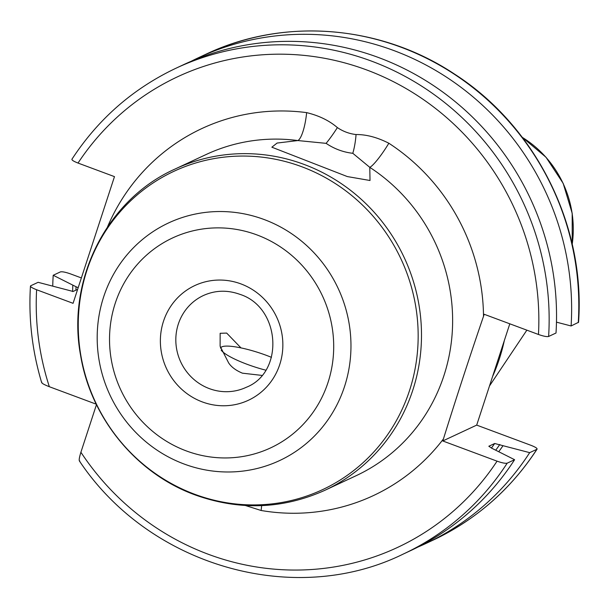 <?xml version="1.0" encoding="UTF-8"?>
<svg xmlns="http://www.w3.org/2000/svg" width="609" height="609" viewBox="0 0 609 609"><rect width="100%" height="100%" fill="white"/><g stroke="black" fill="none" stroke-linecap="round" stroke-linejoin="round"><path stroke-width="0.91" d="M77.632 289.359L73.118 291.475L38.116 282.317L30.732 285.766C29.894 286.542 31.858 287.867 36.616 289.747L73.072 303.32L114.477 176.633L78.021 163.06C73.263 161.179 71.306 159.855 72.136 159.078L71.908 159.261C98.293 118.93 133.044 88.556 176.161 68.139A268.188 257.538 65 0 1 548.618 336.472L556.009 333.016A268.188 257.538 -115 0 0 183.553 64.683L176.161 68.139M507.206 463.16A268.188 257.538 65 0 1 403.188 554.099L410.573 550.65A268.188 257.538 -115 0 0 514.597 459.704L507.206 463.16C505.455 463.594 502.075 462.931 497.058 461.165L442.773 440.962L443.436 438.929C456.072 398.393 469.432 357.521 483.516 316.307L484.178 314.274L538.463 334.478C543.479 336.237 546.867 336.906 548.618 336.472M41.648 382.559C32.186 350.936 28.456 318.781 30.45 286.101L30.732 285.766M78.173 287.707L76.003 286.725A240.547 230.994 -115 0 0 75.919 290.166M81.37 277.932L70.537 273.905C65.521 272.139 62.133 271.477 60.382 271.911L53.204 275.268L76.003 286.725M245.427 505.508L261.109 510.487A25.319 5.877 99.7 0 0 261.642 505.63M337.371 127.585C329.21 120.59 318.964 115.603 306.639 112.627A25.319 6.021 -82.5 0 1 297.847 140.557A177.242 170.208 -115 0 0 206.116 154.519L174.996 169.058C106.88 199.531 66.396 279.828 80.594 355.374C90.749 418.002 136.431 473.703 195.261 494.972C239.55 510.768 282.812 509.185 325.031 490.23L356.158 475.69A177.242 170.208 -115 0 0 452.457 328.517A177.242 170.208 -115 0 0 369.785 167.338L370.013 180.5L347.336 176.572L271.858 147.195L277.087 143.054L297.847 140.557L326.104 143.351A25.319 3.715 -55.8 0 0 337.371 127.585A42.196 40.514 -115 0 0 356.059 134.543A25.319 6.098 -83.7 0 1 352.794 153.293A60.276 57.885 65 0 1 338.909 149.981A60.276 57.885 65 0 1 326.104 143.351M483.516 316.307A202.569 194.522 -115 0 0 388.846 143.237C377.26 137.345 366.329 134.452 356.059 134.543M41.861 382.147C41.054 382.916 43.551 384.439 49.344 386.723L96.252 404.186M79.84 461.021C78.728 461.142 79.079 458.219 80.898 452.259L96.466 404.635M388.846 143.237A25.319 3.844 -56.9 0 1 369.785 167.338L352.794 153.293M261.84 375.395L242.451 373.18C236.01 370.516 231.412 367.105 228.657 362.941L220.115 346.216L220.146 333.29L226.677 333.085L240.989 347.899M504.298 340.675A189.064 181.558 65 0 1 492.597 376.469M509.802 323.813L476.695 425.112L442.773 440.962M578.268 322.618A268.188 257.538 -115 0 0 205.812 54.285C283.703 17.105 380.808 24.893 454.58 74.123C535.844 126.299 585.538 225.779 578.55 322.283L571.097 325.967L556.474 322.161M498.916 451.482A243.904 234.221 -115 0 0 503.011 445.697L494.691 443.497L488.821 446.237L491.798 448.239L514.597 459.704M503.011 445.697L529.685 452.654L536.864 449.305A268.188 257.538 -115 0 1 432.839 540.244C475.956 519.827 510.707 489.453 537.092 449.122L536.864 449.305C537.701 448.529 535.737 447.204 530.979 445.324L476.695 425.112M53.204 275.268A268.188 257.538 -115 0 0 52.739 286.123M571.097 325.967A268.188 257.538 -115 0 0 198.641 57.634A268.188 257.538 -115 0 0 191.15 61.288M418.063 546.996A268.188 257.538 -115 0 0 425.668 543.601A268.188 257.538 -115 0 0 529.685 452.654M72.798 285.53A243.904 234.221 -115 0 0 72.646 291.551M221.166 350.076A37.979 7.399 -161.9 0 0 247.155 364.319A37.979 7.399 18.1 0 0 265.707 370.158M271.462 357.338A37.979 7.399 18.1 0 0 266.361 355.344A37.979 7.399 -161.9 0 0 221.836 346.871L220.428 347.549M220.61 348.226A37.979 7.399 -161.9 0 1 221.836 346.871M306.647 112.627A202.569 194.522 -115 0 0 107.496 226.936M538.463 334.478A259.746 249.431 -115 0 0 366.687 69.951A259.746 249.431 -115 0 0 78.021 163.06M49.344 386.723A259.746 249.431 65 0 1 36.616 289.747M80.898 452.259A259.746 249.431 -115 0 0 497.058 461.165M261.109 510.487A202.569 194.522 -115 0 0 443.436 438.929M174.996 169.058A177.242 170.208 -115 0 1 304.02 164.4A177.242 170.208 65 0 1 421.124 323.47A177.242 170.208 65 0 1 325.031 490.23M301.737 166.721A175.666 168.685 -115 0 0 86.897 270.434A175.666 168.685 -115 0 0 194.682 494.257A175.666 168.685 65 0 0 409.522 390.544A175.666 168.685 65 0 0 301.737 166.721M264.047 219.491A131.148 125.941 65 0 1 344.511 386.601A131.148 125.941 65 0 1 184.116 464.028A131.148 125.941 -115 0 1 103.644 296.926A131.148 125.941 -115 0 1 264.047 219.491M256.922 234.907A115.847 111.249 -115 0 0 115.23 303.305A115.847 111.249 -115 0 0 186.316 450.919A115.847 111.249 65 0 0 328 382.521A115.847 111.249 65 0 0 256.922 234.907M240.905 283.893A63.306 60.786 65 0 1 279.744 364.555A63.306 60.786 65 0 1 202.325 401.925A63.306 60.786 -115 0 1 163.486 321.27A63.306 60.786 -115 0 1 240.905 283.893M246.249 387.301A50.638 48.629 65 0 1 209.382 388.633A50.638 48.629 -115 0 1 175.925 343.179A50.638 48.629 -115 0 1 203.383 295.532C215.091 290.249 227.187 289.831 239.687 294.269C280.604 306.959 284.669 372.312 246.249 387.301M522.286 137.36A104.657 100.5 65 0 1 572.209 244.217M499.799 444.501A240.547 230.994 65 0 1 495.939 449.922M491.394 448.087A236.33 226.944 -115 0 0 494.691 443.497M522.217 137.261L546.007 157.244L563.165 183.347L572.178 213.264L572.232 244.331M526.861 330.162L489.499 385.946M79.376 460.922C149.258 566.02 294.002 607.797 403.188 554.099M205.812 54.285L198.641 57.634M432.839 540.244L425.668 543.601"/></g></svg>
